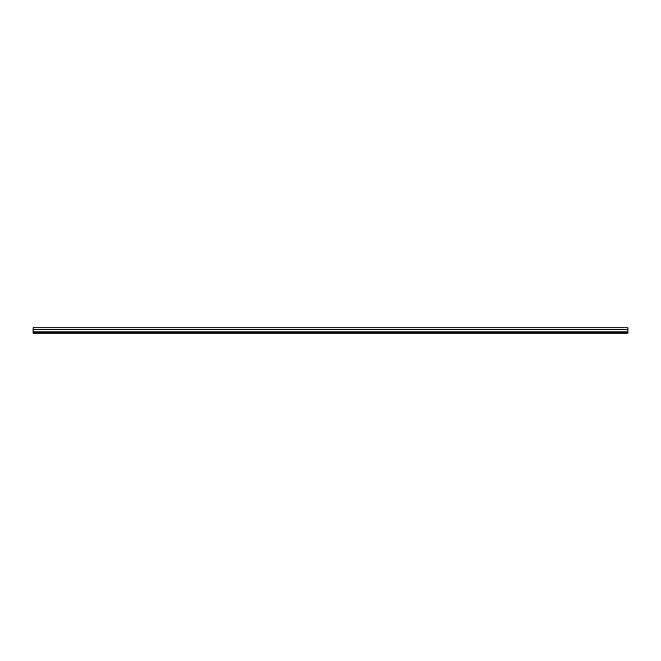 <?xml version="1.0" encoding="UTF-8"?>
<svg xmlns="http://www.w3.org/2000/svg" width="661" height="661" viewBox="0 0 661 661"><rect width="100%" height="100%" fill="white"/><g stroke="black" fill="none" stroke-linecap="round" stroke-linejoin="round"><path stroke-width="0.99" d="M33.05 331.872L33.05 333.144L627.95 333.144L627.95 327.856L33.05 327.856L33.05 331.872L627.95 331.872M33.05 332.433L627.95 332.433M33.05 329.269L627.95 329.269"/></g></svg>
